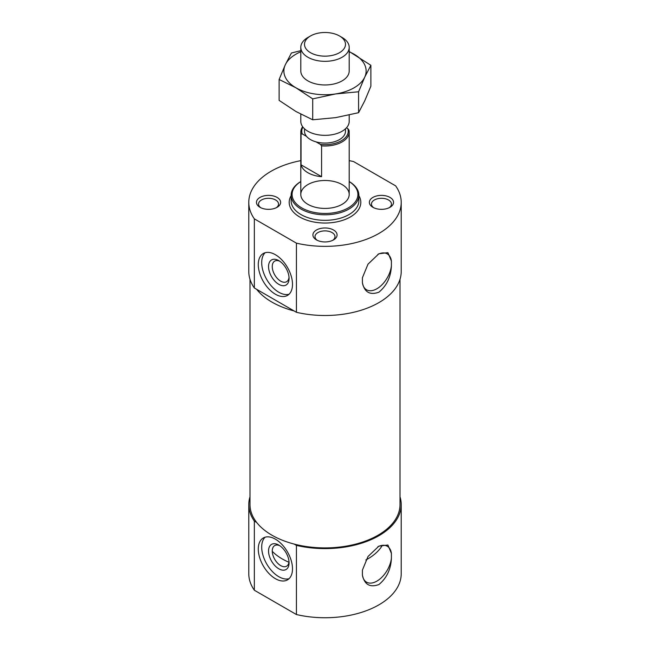 <?xml version="1.0" encoding="UTF-8"?>
<svg xmlns="http://www.w3.org/2000/svg" width="650" height="650" viewBox="0 0 650 650"><rect width="100%" height="100%" fill="white"/><g stroke="black" fill="none" stroke-linecap="round" stroke-linejoin="round"><path stroke-width="0.97" d="M372.881 290.428A20.727 11.968 -60 0 1 366.535 289.778A20.727 11.968 -60 0 1 362.399 282.644L362.399 277.769L367.998 264.16L378.885 253.76L387.92 252.663L391.406 261.024L391.406 265.899A20.727 11.968 -60 0 1 372.881 290.428M377.861 254.394A20.727 11.968 -60 0 1 387.262 253.882A20.727 11.968 -60 0 1 391.406 261.024M300.804 160.639A76.212 43.997 0 0 0 248.787 202.361L248.787 271.497A76.212 43.997 0 0 0 254.345 287.999L256.644 289.323A75.002 43.298 0 0 0 294.125 310.96L296.424 312.293L296.424 243.149A76.212 43.997 0 0 0 401.213 202.361A76.212 43.997 0 0 0 395.655 185.868L353.576 161.566A76.212 43.997 0 0 0 349.196 160.639M296.424 312.293A76.212 43.997 0 0 0 401.213 271.497L401.213 202.361M391.406 265.899C390.894 276.949 386.726 285.707 378.909 292.183C369.931 295.425 364.423 292.248 362.399 282.644M349.196 181.553A33.873 19.557 180 0 1 358.873 195.244A33.873 19.557 180 0 1 348.952 209.064A33.873 19.557 180 0 1 312.041 213.306A33.873 19.557 180 0 1 291.127 195.244A33.873 19.557 180 0 1 300.804 181.553M349.196 181.577A32.914 19.004 180 0 1 348.27 207.894A32.914 19.004 180 0 1 302.201 208.162A32.914 19.004 180 0 1 300.804 181.577M342.111 184.584A24.196 13.967 180 0 1 349.196 194.456A24.196 13.967 180 0 1 325 208.422A24.196 13.967 180 0 1 300.804 194.456A24.196 13.967 180 0 1 315.738 181.553A24.196 13.967 180 0 1 342.111 184.584M279.784 261.251A11.895 6.866 -120 0 0 274.714 261.113A11.895 6.866 -120 0 0 272.894 270.644A11.895 6.866 -120 0 0 280.662 281.133A11.895 6.866 -120 0 0 286.609 281.718A11.895 6.866 -120 0 0 289.031 277.266M275.389 294.214A24.196 13.967 -120 0 0 287.487 295.417A24.196 13.967 -120 0 0 287.487 267.475A24.196 13.967 -120 0 0 263.291 253.508A24.196 13.967 -120 0 0 259.586 272.894A24.196 13.967 -120 0 0 275.389 294.214M265.127 252.736A24.196 13.967 -120 0 0 263.51 272.488A24.196 13.967 -120 0 0 278.809 292.24A24.196 13.967 -120 0 0 289.071 294.214M278.809 284.342A14.519 8.385 -120 0 0 289.071 278.411A14.519 8.385 -120 0 0 278.809 260.634A14.519 8.385 -120 0 0 268.548 266.557A14.519 8.385 -120 0 0 278.809 284.342M249.998 496.795A76.212 43.997 0 0 0 248.787 504.603L248.787 573.739A76.212 43.997 0 0 0 254.345 590.233L296.424 614.534A76.212 43.997 0 0 0 401.213 573.739L401.213 504.603A76.212 43.997 0 0 0 400.002 496.795M254.345 590.233L254.345 521.097L256.644 522.421A75.002 43.298 0 0 0 294.125 544.066A75.002 43.298 0 0 0 400.002 504.603L400.002 279.305M294.125 544.066L296.424 545.391A76.212 43.997 0 0 0 401.213 504.603M275.389 578.679A24.196 13.967 -120 0 0 287.487 579.873A24.196 13.967 -120 0 0 287.487 551.939A24.196 13.967 -120 0 0 263.291 537.972A24.196 13.967 -120 0 0 259.586 557.359A24.196 13.967 -120 0 0 275.389 578.679M296.424 614.534L296.424 545.391M248.787 504.603A76.212 43.997 0 0 0 254.345 521.097M391.406 558.261C390.894 569.311 386.726 578.069 378.909 584.545C369.931 587.787 364.423 584.61 362.399 575.006L362.399 570.131L367.998 556.522L378.885 546.13L387.92 545.025L391.406 553.386L391.406 558.261A20.727 11.968 -60 0 1 381.517 577.59A20.727 11.968 -60 0 1 366.535 582.148A20.727 11.968 -60 0 1 362.399 575.006M377.861 546.756A20.727 11.968 -60 0 1 387.262 546.252A20.727 11.968 -60 0 1 391.406 553.386M373.709 207.724A10.002 5.777 180 0 1 371.451 204.067A10.002 5.777 180 0 1 377.626 198.737A10.002 5.777 180 0 1 388.529 199.989A10.002 5.777 180 0 1 391.454 204.067A10.002 5.777 180 0 1 389.196 207.724M390.008 197.421A12.098 6.987 180 0 1 390.008 207.301A12.098 6.987 180 0 1 372.905 207.301A12.098 6.987 180 0 1 372.905 197.421A12.098 6.987 180 0 1 390.008 197.421M317.257 240.321A10.002 5.777 180 0 1 314.998 236.665A10.002 5.777 180 0 1 321.173 231.327A10.002 5.777 180 0 1 332.069 232.578A10.002 5.777 180 0 1 335.002 236.665A10.002 5.777 180 0 1 332.743 240.321M333.556 230.019A12.098 6.987 180 0 1 333.556 239.891A12.098 6.987 180 0 1 316.444 239.891A12.098 6.987 180 0 1 316.444 230.019A12.098 6.987 180 0 1 333.556 230.019M260.804 207.724A10.002 5.777 180 0 1 258.546 204.067A10.002 5.777 180 0 1 264.721 198.737A10.002 5.777 180 0 1 275.616 199.989A10.002 5.777 180 0 1 278.549 204.067A10.002 5.777 180 0 1 276.291 207.724M277.095 197.421A12.098 6.987 180 0 1 277.095 207.301A12.098 6.987 180 0 1 259.992 207.301A12.098 6.987 180 0 1 259.992 197.421A12.098 6.987 180 0 1 277.095 197.421M249.998 279.305L249.998 504.603A75.002 43.298 0 0 0 256.644 522.421M248.787 202.361A76.212 43.997 0 0 0 254.345 218.855L296.424 243.149M254.345 287.999L254.345 218.855M256.644 289.323L294.125 310.96M278.809 568.799A14.519 8.385 -120 0 0 289.071 562.876A14.519 8.385 -120 0 0 278.809 545.098A14.519 8.385 -120 0 0 268.548 551.021A14.519 8.385 -120 0 0 278.809 568.799M279.784 545.707A11.895 6.866 -120 0 0 274.714 545.577A11.895 6.866 -120 0 0 272.894 555.108A11.895 6.866 -120 0 0 280.662 565.589A11.895 6.866 -120 0 0 286.609 566.183A11.895 6.866 -120 0 0 289.031 561.722M265.127 537.192A24.196 13.967 -120 0 0 263.51 556.952A24.196 13.967 -120 0 0 278.809 576.704A24.196 13.967 -120 0 0 289.071 578.679M306.572 136.411L302.234 133.908L301.048 134.014L301.048 164.824L321.579 176.678L321.579 145.86L320.393 144.389L316.054 141.879A20.483 11.822 180 0 1 306.572 136.411A20.483 11.822 180 0 1 304.517 131.243L304.517 128.798M320.393 144.389A23.229 13.406 180 0 0 347.766 128.586L348.952 130.057A24.196 13.967 180 0 1 349.196 132.031A24.196 13.967 180 0 1 321.579 145.86M301.048 164.824A24.196 13.967 0 0 0 321.579 176.678M301.048 134.014A24.196 13.967 180 0 1 300.804 132.031A24.196 13.967 180 0 1 302.64 126.701M349.196 115.026L349.196 121.363A24.196 13.967 180 0 1 325 135.338A24.196 13.967 180 0 1 300.804 121.363L300.804 114.181M349.196 51.504L370.874 65.293L370.874 86.206L364.731 100.847L358.581 112.694L358.581 91.772L335.644 93.933L312.707 98.873L312.707 119.795L335.644 117.634L358.581 112.694M370.874 65.293L364.731 77.139L358.581 91.772M300.804 51.789A41.129 23.749 0 0 0 285.269 64.846L279.126 79.479L295.921 87.782L312.707 98.873M300.804 50.667L291.419 52.999L285.269 64.846A41.129 23.749 0 0 0 295.921 87.782A41.129 23.749 0 0 0 335.644 93.933A41.129 23.749 0 0 0 364.731 77.139A41.129 23.749 0 0 0 354.079 54.202A41.129 23.749 0 0 0 349.196 51.789M279.126 79.479L279.126 100.401L295.921 111.491L312.707 119.795M302.234 133.908A23.229 13.406 180 0 1 302.924 127.083M347.766 128.586L346.45 127.822M345.483 128.798L345.483 131.243A20.483 11.822 180 0 1 316.054 141.879M342.111 37.481L339.487 35.961A20.483 11.822 180 0 1 339.487 52.691A20.483 11.822 180 0 1 310.513 52.691A20.483 11.822 180 0 1 310.513 35.961A20.483 11.822 180 0 1 339.487 35.961L342.111 37.481A24.196 13.967 180 0 1 349.196 47.352A24.196 13.967 180 0 1 325 61.328A24.196 13.967 180 0 1 300.804 47.352A24.196 13.967 180 0 1 307.889 37.481L310.513 35.961M300.804 47.352L300.804 70.996A24.196 13.967 0 0 0 307.889 80.868A24.196 13.967 0 0 0 334.262 83.899A24.196 13.967 0 0 0 349.196 70.996L349.196 47.352M382.338 545.342A60.483 34.921 180 0 1 365.836 559.991M288.957 562.274A60.483 34.921 180 0 1 272.252 551.322M358.873 195.658A35.807 20.67 180 0 1 350.317 216.978A35.807 20.67 180 0 1 306.044 219.895A35.807 20.67 180 0 1 291.127 195.658M358.873 195.244L358.873 200.777A33.873 19.557 180 0 1 348.952 214.606A33.873 19.557 180 0 1 312.041 218.847A33.873 19.557 180 0 1 291.127 200.777L291.127 195.244M349.196 194.456L349.196 132.031M300.804 194.456L300.804 132.031"/></g></svg>
